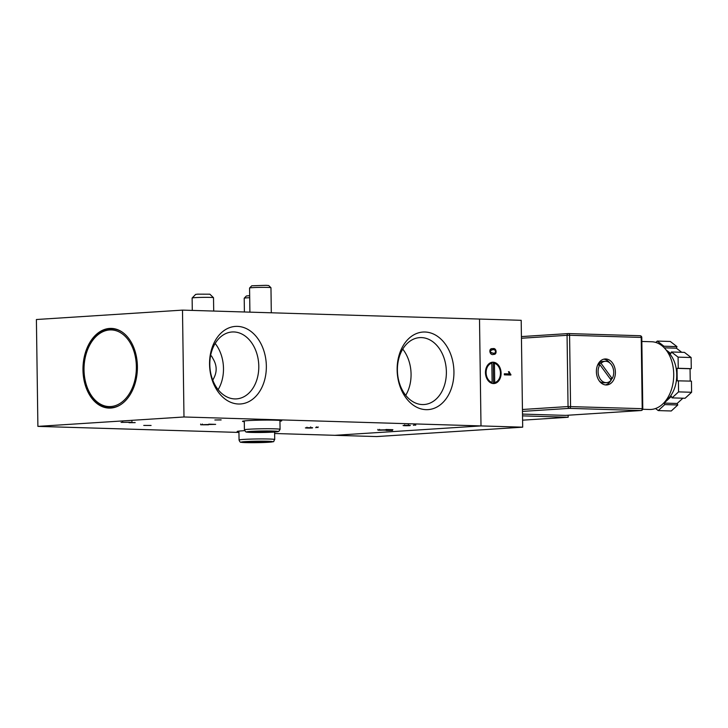<?xml version="1.0" encoding="UTF-8"?>
<svg xmlns="http://www.w3.org/2000/svg" width="728" height="728" viewBox="0 0 728 728"><rect width="100%" height="100%" fill="white"/><g stroke="black" fill="none" stroke-linecap="round" stroke-linejoin="round"><path stroke-width="1.09" d="M211.493 355.937L213.377 359.35C216.989 365.711 217.081 372.081 213.65 378.46L212.785 380.225M130.649 422.276L121.094 422.367L130.649 422.276M221.139 419.938L214.869 419.983L221.139 419.865M385.704 430.148L378.96 429.957L389.953 429.729L385.976 429.502L392.883 429.702L379.516 430.221L377.914 430.102L377.896 429.374M379.579 429.365L379.588 430.084L384.53 430.093M274.629 433.506L334.907 435.317L480.999 425.916L479.506 319.055L182.491 310.119L36.4 319.519L37.892 426.381L238.948 432.432M37.892 426.381L183.984 416.98L480.999 425.916L334.907 435.317L376.594 436.572L522.686 427.172L480.999 425.916L479.506 319.055L521.193 320.311L522.686 427.172M143.762 425.425L151.087 425.461L143.762 425.425M244.299 421.694A19.611 0.928 -0.8 0 1 242.506 421.33A19.611 0.928 -0.8 0 1 247.793 420.629A19.611 0.928 -0.8 0 1 269.315 420.092A19.611 0.928 -0.8 0 1 281.736 420.784A19.611 0.928 -0.8 0 1 279.952 421.194M238.939 431.877A19.611 0.928 -0.8 0 1 237.155 431.522A19.611 0.928 -0.8 0 1 242.442 430.812A19.611 0.928 -0.8 0 1 244.59 430.685M392.492 430.385L386.222 430.43L392.492 430.312M403.075 425.561L408.954 425.434C403.812 425.543 403.84 425.589 409.045 425.571L410.091 425.625C404.459 425.935 399.49 425.398 407.352 425.352L406.734 425.27M415.715 424.479L415.724 425.188L414.787 425.079M413.386 425.298L414.086 425.197L414.077 424.479M408.353 424.57L408.363 425.279L410.31 425.38M408.954 425.352L408.954 425.434C403.812 425.543 403.84 425.589 409.045 425.571M135.162 422.64L128.993 422.686L135.162 422.568M305.387 427.909L311.266 427.791C306.124 427.891 306.151 427.937 311.356 427.918L312.403 427.973C306.779 428.282 301.801 427.746 309.664 427.7L309.045 427.618M318.027 426.826L318.036 427.545L317.099 427.427M315.697 427.645L316.398 427.545L316.389 426.836M310.665 426.917L310.683 427.627L312.621 427.727M311.266 427.7L311.266 427.791C306.124 427.891 306.151 427.937 311.356 427.918M208.481 424.815L200.682 424.77L212.731 424.388L208.754 424.16L215.652 424.369L205.05 424.588C201.383 424.806 202.129 424.87 207.298 424.761L200.682 424.77L200.673 424.042M202.348 424.033L202.357 424.752L207.298 424.761M402.748 349.121A33.524 24.452 -93.7 0 1 405.714 395.313M215.16 343.47A33.524 24.452 -93.7 0 1 223.487 368.441A33.524 24.452 -93.7 0 1 218.127 389.662M109.637 328.437A39.858 27.2 -88.3 0 0 83.038 372.008A39.858 27.2 -88.3 0 0 113.486 407.68A39.858 27.2 -88.3 0 0 137.383 369.069A39.858 27.2 -88.3 0 0 115.852 329.083A39.858 27.2 -88.3 0 0 109.637 328.437M182.491 310.119L183.984 416.98M237.41 326.371A38.875 28.356 86.3 0 0 213.632 383.865A38.875 28.356 86.3 0 0 262.817 385.349A38.875 28.356 86.3 0 0 237.41 326.371M424.997 332.014A38.875 28.356 86.3 0 0 401.219 389.516A38.875 28.356 86.3 0 0 450.404 391A38.875 28.356 86.3 0 0 424.997 332.014M233.834 331.95A33.524 24.452 86.3 0 0 232.141 331.977A33.524 24.452 86.3 0 0 209.901 367.003A33.524 24.452 86.3 0 0 236.454 398.889A33.524 24.452 86.3 0 0 258.759 365.01A33.524 24.452 86.3 0 0 233.834 331.95M421.421 337.592A33.524 24.452 86.3 0 0 419.728 337.619A33.524 24.452 86.3 0 0 397.488 372.645A33.524 24.452 86.3 0 0 424.042 404.531A33.524 24.452 86.3 0 0 446.346 370.661A33.524 24.452 86.3 0 0 421.421 337.592M129.357 422.231L122.686 422.349L129.357 422.231M213.704 311.056L213.513 297.734A10.702 0.501 179.2 0 0 213.504 297.707L209.892 294.203L197.634 294.158L195.65 294.403L192.137 298.007A10.702 0.501 179.2 0 0 192.119 298.025L192.292 310.41M213.504 297.707A10.702 0.501 179.2 0 0 206.588 297.352A10.702 0.501 179.2 0 0 195.113 297.634A10.702 0.501 179.2 0 0 192.137 298.007M266.721 441.659A10.201 0.482 -0.8 0 1 267.085 441.75A10.201 0.482 -0.8 0 1 264.482 442.151L264.255 442.16A10.201 0.482 -0.8 0 1 254.773 442.433L254.445 442.433A10.201 0.482 -0.8 0 1 247.211 442.214L247.111 442.196A10.201 0.482 -0.8 0 1 246.756 442.033A10.201 0.482 -0.8 0 1 249.349 441.714L249.577 441.696A10.201 0.482 -0.8 0 1 259.059 441.432L259.386 441.432A10.201 0.482 -0.8 0 1 266.621 441.65L266.721 441.659M264.428 441.505L264.437 442.16M254.773 442.433L264.255 442.16M254.573 441.496L254.591 442.433M254.445 442.433L251.278 441.605M244.399 311.984L244.208 298.216A10.702 0.501 -0.8 0 1 244.226 298.198L246.373 295.987L249.668 295.641M244.226 298.198A10.702 0.501 -0.8 0 1 249.695 297.707M259.459 431.322A10.201 0.482 -0.8 0 1 269.114 431.295L269.351 431.295A10.201 0.482 -0.8 0 1 272.436 431.558A10.201 0.482 -0.8 0 1 272.245 431.704L272.163 431.722A10.201 0.482 -0.8 0 1 265.401 432.159L265.083 432.168A10.201 0.482 -0.8 0 1 255.428 432.195L255.182 432.186A10.201 0.482 -0.8 0 1 252.106 431.85A10.201 0.482 -0.8 0 1 252.298 431.777L252.37 431.768A10.201 0.482 -0.8 0 1 259.141 431.331L259.459 431.322M269.496 431.185L265.401 432.159M265.256 431.24L265.265 432.168M255.428 432.195L265.083 432.168M255.228 431.495L255.237 432.195M249.904 312.148L249.567 288.033A10.702 0.501 -0.8 0 1 249.577 288.006L251.733 285.795L266.039 285.321L268.732 285.558L270.943 287.715A10.702 0.501 -0.8 0 1 270.962 287.733L271.307 312.794M249.577 288.006A10.702 0.501 -0.8 0 1 256.229 287.469A10.702 0.501 -0.8 0 1 267.567 287.414A10.702 0.501 -0.8 0 1 270.943 287.715M492.956 349.768L492.228 349.777C489.316 351.351 489.817 352.507 493.739 353.244C496.696 353.28 495.568 348.867 492.956 349.768M494.712 382.555A9.81 7.153 86.3 0 0 500.445 373.1A9.81 7.153 86.3 0 0 494.449 363.29L493.229 363.363L493.493 382.628L494.712 382.555L494.449 363.29M492.11 382.473A9.81 7.153 86.3 0 1 486.113 372.663A9.81 7.153 86.3 0 1 491.837 363.208L492.11 382.473L490.89 382.555A9.81 7.153 86.3 0 1 489.243 381.809M492.001 349.795L491.737 349.804C488.834 351.387 489.334 352.543 493.256 353.271L493.475 353.253M491.837 363.208L490.627 363.29A9.81 7.153 86.3 0 0 488.133 364.546M492.092 348.685L492.447 348.685C495.914 347.52 496.969 354.6 493.42 354.363M491.982 362.28A10.702 7.808 -93.7 0 1 496.096 364.036M497.206 381.29A10.702 7.808 -93.7 0 1 493.356 383.565M508.453 371.744L510.401 375.029M504.358 373.819L509.427 373.919L508.444 371.699L509.209 371.726L510.883 375.047L504.377 374.856L504.358 373.773L509.427 373.919M492.938 348.657C496.578 347.493 497.361 354.891 493.684 354.354C489.716 356.047 488.17 348.193 492.319 348.666L492.938 348.657M493.429 383.565A10.702 7.808 86.3 0 0 493.966 383.556A10.702 7.808 86.3 0 0 501.082 372.745A10.702 7.808 86.3 0 0 493.129 362.198A10.702 7.808 86.3 0 0 492.592 362.207A10.702 7.808 86.3 0 0 485.467 373.018A10.702 7.808 86.3 0 0 493.429 383.565M508.726 371.753L509.209 371.726M510.392 374.383L510.874 374.347M84.02 369.933A38.338 26.163 91.7 0 1 86.186 353.808A38.338 26.163 91.7 0 1 126.845 338.111A38.338 26.163 91.7 0 1 125.007 399.335A38.338 26.163 91.7 0 1 85.358 381.226A38.338 26.163 91.7 0 1 84.02 369.933M86.186 353.808L86.295 353.426A39.412 26.9 91.7 0 1 112.157 328.883A39.412 26.9 91.7 0 1 122.295 332.15M120.102 405.014A39.412 26.9 91.7 0 1 109.792 407.662A39.412 26.9 91.7 0 1 85.449 381.609L85.358 381.226M522.504 414.086L565.547 415.388A1.784 1.301 86.3 0 0 565.638 415.388A1.784 1.301 86.3 0 0 565.72 415.37M655.792 342.442L657.275 341.077L670.297 341.468L676.976 346.619L676.385 348.193L681.69 352.288M666.029 349.868L670.825 353.562L671.416 351.979L684.438 352.37L691.118 357.521L691.272 368.668L690.053 368.741L690.226 381.099M671.416 351.979L678.087 357.13L678.241 368.277L677.022 368.35L677.204 380.817L691.445 381.135L691.6 392.274L685.084 398.271L672.053 397.879L671.425 396.378L664.127 403.084L664.764 404.586L658.239 410.583L655.555 408.517M682.891 398.207L677.158 403.476L677.786 404.986L671.271 410.983L658.239 410.583M665.574 400.901A27.819 18.983 -88.3 0 0 676.731 376.403A27.819 18.983 -88.3 0 0 667.066 351.278M657.275 341.077L663.945 346.219L663.599 347.165M678.414 380.744L678.569 391.882L672.053 397.879M691.118 357.521L678.087 357.13M663.945 346.219L676.976 346.619M691.6 392.274L678.569 391.882M664.764 404.586L677.786 404.986M678.241 368.277L691.272 368.668M641.841 341.459L651.615 341.751A33.879 23.123 91.7 0 1 673.719 374.128A33.879 23.123 91.7 0 1 651.06 409.454A33.879 23.123 91.7 0 1 649.576 409.482L642.706 409.273M596.387 371.68A13.013 9.491 86.3 0 0 606.733 384.957A13.013 9.491 86.3 0 0 615.369 371.362A13.013 9.491 86.3 0 0 605.059 358.977A13.013 9.491 86.3 0 0 596.387 371.68M605.45 384.921A13.013 9.491 86.3 0 0 610.883 380.48M611.101 380.08A13.013 9.491 86.3 0 0 611.757 378.66M609.745 362.89A13.013 9.491 86.3 0 0 603.794 359.177M610.137 378.76L612.202 378.633A10.702 7.808 86.3 0 0 612.703 367.103A10.702 7.808 86.3 0 0 605.214 361.297L602.657 361.461A10.702 7.808 86.3 0 0 598.489 363.49L599.426 364.783M599.49 381.208A10.702 7.808 86.3 0 0 604.031 382.81L606.588 382.646A10.702 7.808 86.3 0 0 611.165 380.162L599.918 364.746A10.702 7.808 86.3 0 0 598.962 376.503A10.702 7.808 86.3 0 0 606.588 382.646M605.214 361.297A10.702 7.808 86.3 0 0 601.046 363.327L598.489 363.49M612.202 378.633L601.046 363.327M599.918 364.746L597.715 364.892M677.022 368.35L690.053 368.741M664.127 403.084L677.158 403.476M664.264 347.829L676.385 348.193M522.522 415.87L568.177 417.244L522.586 420.174M568.149 415.224L568.177 417.244M268.377 442.278A15.688 0.737 -0.8 0 1 241.905 442.351A15.688 0.737 -0.8 0 1 260.46 441.159A15.688 0.737 -0.8 0 1 268.377 442.278M238.93 431.103L239.057 440.04A17.836 0.837 -0.8 0 1 256.875 438.957A17.836 0.837 -0.8 0 1 274.72 439.539L274.611 432.032M272.982 431.049A15.688 0.737 -0.8 0 1 266.839 432.387A15.688 0.737 -0.8 0 1 246.983 431.786A15.688 0.737 -0.8 0 1 272.982 431.049M280.071 429.356L278.788 431.386L262.608 432.478C245.381 432.632 246.055 431.922 245.746 431.841L244.408 429.857A17.836 0.837 -0.8 0 1 255.137 428.938A17.836 0.837 -0.8 0 1 274.411 428.819A17.836 0.837 -0.8 0 1 280.071 429.356L279.943 420.42M568.159 333.579L521.421 336.591M568.486 333.57L639.985 335.726A1.784 1.219 91.7 0 1 640.058 335.726A1.784 1.219 91.7 0 1 641.222 337.428L641.787 337.483L642.788 408.726L642.214 408.672L641.222 337.428L569.578 335.271A1.784 1.219 -88.3 0 0 568.413 333.57A1.784 1.219 -88.3 0 0 568.331 333.57A1.784 1.301 86.3 0 0 568.24 333.57A1.784 1.301 86.3 0 0 567.057 335.308L521.439 338.247M522.458 411.393L569.378 408.372L641.022 410.528A1.784 1.219 91.7 0 0 642.214 408.672L568.049 406.552A1.784 1.301 86.3 0 0 569.378 408.372A1.784 1.219 -88.3 0 0 570.57 406.515L569.578 335.271L567.057 335.308L568.049 406.552L522.431 409.491M565.547 415.388L641.022 410.528A1.784 1.301 86.3 0 0 641.113 410.528A1.784 1.784 0 0 0 642.788 408.726M306.989 427.909L306.979 427.19M404.677 425.561L404.668 424.843M131.914 421.275L131.923 421.994M122.668 421.639L122.677 422.349M239.057 440.04C239.785 441.841 240.477 442.579 241.114 442.26C243.198 442.861 260.124 442.824 268.486 442.269C276.44 441.104 272.363 442.67 274.72 439.539M244.408 429.857L244.29 420.921M491.737 349.804L492.228 349.777M493.256 353.271L493.739 353.244M493.202 354.381L493.684 354.345M491.837 348.694L492.319 348.666M565.638 415.388L641.113 410.528M641.787 337.483A1.784 1.784 0 0 0 640.058 335.726L568.413 333.57A1.784 1.784 0 0 0 568.24 333.57L521.421 336.582"/></g></svg>
